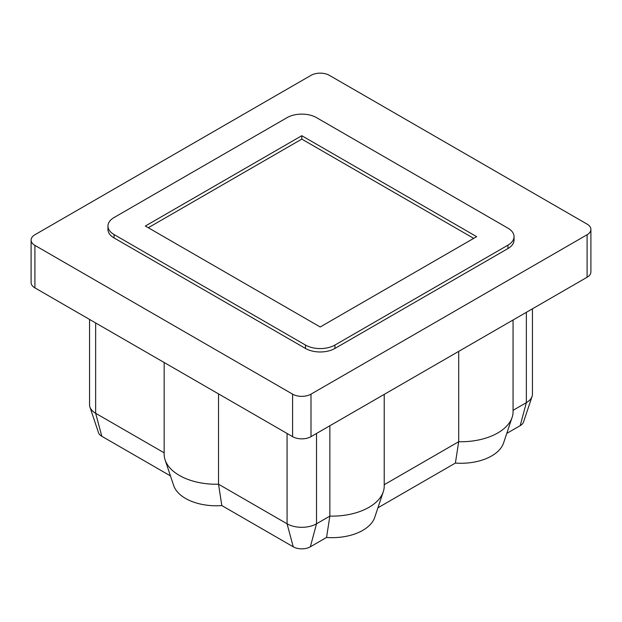 <?xml version="1.0" encoding="UTF-8"?>
<svg xmlns="http://www.w3.org/2000/svg" width="622" height="622" viewBox="0 0 622 622"><rect width="100%" height="100%" fill="white"/><g stroke="black" fill="none" stroke-linecap="round" stroke-linejoin="round"><path stroke-width="0.93" d="M164.154 362.502L164.154 454.192A52.061 30.058 0 0 0 165.094 459.883L173.655 485.494A43.338 25.02 0 0 0 185.566 498.447A43.338 25.02 0 0 0 221.821 505.569L218.524 484.219L218.524 393.889M165.094 459.883A52.061 30.058 0 0 0 179.4 475.441A52.061 30.058 0 0 0 218.524 484.219L287.069 523.794A20.821 12.02 0 0 0 316.52 523.794L316.52 433.464M514.044 236.663L514.044 240.061A20.821 12.02 180 0 1 507.941 248.567L334.931 348.452A20.821 12.02 180 0 1 305.48 348.452L114.059 237.938A20.821 12.02 180 0 1 107.956 229.44L107.956 226.035A20.821 12.02 180 0 1 114.059 217.537L287.069 117.644A20.821 12.02 180 0 1 316.52 117.644L507.941 228.165A20.821 12.02 180 0 1 514.044 236.663A20.821 12.02 180 0 1 507.941 245.161L507.941 248.567M587.09 234.751L587.09 277.257L311 436.652L311 394.146L587.09 234.751A13.015 7.511 180 0 0 590.9 229.44A13.015 7.511 180 0 0 587.09 224.122L329.403 75.355A13.015 7.511 180 0 0 311 75.355L34.91 234.751A13.015 7.511 180 0 0 31.1 240.061L31.1 282.567A13.015 7.511 0 0 0 34.91 287.885L34.91 245.379A13.015 7.511 180 0 1 31.1 240.061M34.91 245.379L292.597 394.146L292.597 436.652L34.91 287.885M311 394.146A13.015 7.511 180 0 1 292.597 394.146M114.059 237.938L114.059 234.541A20.821 12.02 180 0 1 107.956 226.035M114.059 234.541L305.48 345.055L305.48 348.452M334.931 348.452L334.931 345.055A20.821 12.02 180 0 1 305.48 345.055M334.931 345.055L507.941 245.161M320.206 326.985L476.654 236.663L301.794 135.713L145.346 226.035L320.206 326.985M292.597 436.652A13.015 7.511 0 0 0 311 436.652M587.09 277.257A13.015 7.511 0 0 0 590.9 271.946L590.9 229.44M301.794 135.713L301.794 139.11L473.707 238.366M148.293 227.738L301.794 139.11M513.064 410.318L526.352 402.652A20.821 12.02 0 0 0 532.074 396.432A20.821 12.02 0 0 0 532.448 394.154L532.448 308.8M89.552 319.428L89.552 404.774A20.821 12.02 0 0 0 89.926 407.052A20.821 12.02 0 0 0 95.648 413.28L164.154 452.824M329.854 425.767L329.854 516.097A52.061 30.058 0 0 0 383.284 491.761A52.061 30.058 0 0 0 384.225 486.07L384.225 394.379M384.225 484.709L458.694 441.713L458.694 351.383M377.927 507.793L455.397 463.063L458.694 441.713A52.061 30.058 0 0 0 512.124 417.378A52.061 30.058 0 0 0 513.064 411.686L513.064 319.996M506.767 433.402L520.186 425.658A12.106 6.99 0 0 0 523.514 422.043L532.074 396.432M89.926 407.052L98.486 432.671A12.106 6.99 0 0 0 101.814 436.286L170.451 475.908M221.821 505.569L293.234 546.8A12.106 6.99 0 0 0 310.355 546.8L326.558 537.447A43.338 25.02 0 0 0 374.724 517.38L383.284 491.761M326.558 537.447L329.854 516.097L316.52 523.794L310.355 546.8M455.397 463.063A43.338 25.02 0 0 0 503.563 442.988L512.124 417.378M526.352 312.322L526.352 402.652L520.186 425.658M101.814 436.286L95.648 413.28L95.648 322.95M293.234 546.8L287.069 523.794L287.069 433.464"/></g></svg>
